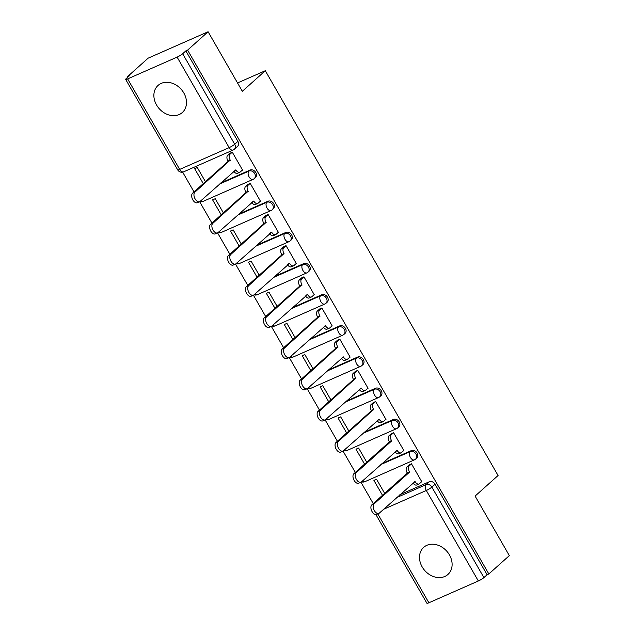 <?xml version="1.0" encoding="UTF-8"?>
<svg xmlns="http://www.w3.org/2000/svg" width="635" height="635" viewBox="0 0 635 635"><rect width="100%" height="100%" fill="white"/><g stroke="black" fill="none" stroke-linecap="round" stroke-linejoin="round"><path stroke-width="0.95" d="M156.551 104.981A18.185 14.645 -131.8 0 0 182.316 112.53A18.185 14.645 -131.8 0 0 183.817 92.972A18.185 14.645 -131.8 0 0 158.052 85.431A18.185 14.645 -131.8 0 0 156.551 104.981M422.172 566.912A18.185 14.645 -131.8 0 0 447.937 574.453A18.185 14.645 -131.8 0 0 449.437 554.903A18.185 14.645 -131.8 0 0 423.672 547.362A18.185 14.645 -131.8 0 0 422.172 566.912M255.437 177.562A4.659 3.754 -131.8 0 0 255.818 172.553A4.659 3.754 -131.8 0 0 250.031 170.093L248.896 171.109A4.659 3.754 48.2 0 1 254.691 173.561A4.659 3.754 48.2 0 1 254.302 178.578L255.437 177.562M273.36 208.732A4.659 3.754 -131.8 0 0 273.741 203.716A4.659 3.754 -131.8 0 0 267.954 201.263L266.819 202.279A4.659 3.754 48.2 0 1 272.613 204.732A4.659 3.754 48.2 0 1 272.224 209.748L273.36 208.732M291.282 239.903A4.659 3.754 -131.8 0 0 291.663 234.887A4.659 3.754 -131.8 0 0 285.877 232.434L284.742 233.442A4.659 3.754 48.2 0 1 290.536 235.902A4.659 3.754 48.2 0 1 290.147 240.911L291.282 239.903M309.205 271.066A4.659 3.754 -131.8 0 0 309.586 266.057A4.659 3.754 -131.8 0 0 303.792 263.596L302.665 264.612A4.659 3.754 48.2 0 1 308.459 267.073A4.659 3.754 48.2 0 1 308.07 272.082L309.205 271.066M327.128 302.236A4.659 3.754 -131.8 0 0 327.509 297.22A4.659 3.754 -131.8 0 0 321.715 294.767L320.588 295.783A4.659 3.754 48.2 0 1 326.382 298.236A4.659 3.754 48.2 0 1 325.993 303.252L327.128 302.236M345.051 333.407A4.659 3.754 -131.8 0 0 345.432 328.39A4.659 3.754 -131.8 0 0 339.638 325.938L338.511 326.946A4.659 3.754 48.2 0 1 344.305 329.406A4.659 3.754 48.2 0 1 343.916 334.423L345.051 333.407M362.974 364.569A4.659 3.754 -131.8 0 0 363.355 359.561A4.659 3.754 -131.8 0 0 357.561 357.1L356.433 358.116A4.659 3.754 48.2 0 1 362.22 360.577A4.659 3.754 48.2 0 1 361.839 365.585L362.974 364.569M380.897 395.74A4.659 3.754 -131.8 0 0 381.278 390.731A4.659 3.754 -131.8 0 0 375.483 388.271L374.356 389.287A4.659 3.754 48.2 0 1 380.143 391.739A4.659 3.754 48.2 0 1 379.762 396.756L380.897 395.74M398.82 426.911A4.659 3.754 -131.8 0 0 399.201 421.894A4.659 3.754 -131.8 0 0 393.406 419.441L392.279 420.457A4.659 3.754 48.2 0 1 398.066 422.91A4.659 3.754 48.2 0 1 397.685 427.926L398.82 426.911M416.743 458.081A4.659 3.754 -131.8 0 0 417.124 453.065A4.659 3.754 -131.8 0 0 411.329 450.612L410.194 451.62A4.659 3.754 48.2 0 1 415.988 454.081A4.659 3.754 48.2 0 1 415.608 459.089L416.743 458.081M208.097 31.75L242.332 91.289L265.303 70.723L498.07 475.512L475.099 496.078L509.333 555.617L488.839 573.969L187.603 50.101L208.097 31.75L148.153 58.158L127.659 76.51L127.96 77.033M182.65 172.141L194.016 191.913M232.283 152.178L229.973 154.249A4.659 2.675 66.2 0 0 230.211 160.083L194.85 192.207A5.366 3.072 66.2 0 0 194.889 198.493A5.366 3.072 66.2 0 0 199.652 201.708L211.939 223.083M250.206 183.348L247.896 185.412A4.659 2.675 66.2 0 0 248.134 191.254L212.773 223.377A5.366 3.072 66.2 0 0 212.812 229.656A5.366 3.072 66.2 0 0 217.575 232.878L229.862 254.254M268.129 214.519L265.819 216.583A4.659 2.675 66.2 0 0 266.057 222.425L230.695 254.54A5.366 3.072 66.2 0 0 230.735 260.826A5.366 3.072 66.2 0 0 235.498 264.049L247.785 285.425M286.044 245.681L283.742 247.753A4.659 2.675 66.2 0 0 283.98 253.595L248.618 285.71A5.366 3.072 66.2 0 0 248.658 291.997A5.366 3.072 66.2 0 0 253.421 295.212L265.708 316.587M303.967 276.852L301.665 278.916A4.659 2.675 66.2 0 0 301.903 284.758L266.541 316.881A5.366 3.072 66.2 0 0 266.581 323.159A5.366 3.072 66.2 0 0 271.343 326.382L283.631 347.758M321.889 308.023L319.588 310.086A4.659 2.675 66.2 0 0 319.826 315.928L284.464 348.043A5.366 3.072 66.2 0 0 284.504 354.33A5.366 3.072 66.2 0 0 289.266 357.553L301.554 378.928M339.812 339.185L337.51 341.257A4.659 2.675 66.2 0 0 337.749 347.099L302.387 379.214A5.366 3.072 66.2 0 0 302.427 385.501A5.366 3.072 66.2 0 0 307.189 388.715L319.476 410.091M357.735 370.356L355.433 372.427A4.659 2.675 66.2 0 0 355.671 378.262L320.302 410.385A5.366 3.072 66.2 0 0 320.342 416.663A5.366 3.072 66.2 0 0 325.112 419.886L337.399 441.261M375.658 401.526L373.356 403.59A4.659 2.675 66.2 0 0 373.594 409.432L338.225 441.555A5.366 3.072 66.2 0 0 338.264 447.834A5.366 3.072 66.2 0 0 343.035 451.056L355.322 472.432M360.95 482.227L373.245 503.595M127.659 76.51L129.405 75.74L126.214 78.597A4.659 0.706 -29.9 0 0 125.666 79.383A4.659 0.706 -29.9 0 0 127.643 78.907L177.109 57.118A4.659 0.706 -29.9 0 0 182.658 53.737L234.704 144.24A4.659 3.754 48.2 0 1 234.323 149.257L237.514 146.391A4.659 3.754 48.2 0 0 237.903 141.383L234.704 144.24A4.659 0.706 -29.9 0 1 229.148 147.622L177.109 57.118M187.603 50.101L185.857 50.871L182.658 53.737M399.852 494.728L429.252 481.774L426.061 484.632A4.659 3.754 48.2 0 1 431.856 487.093L483.902 577.596A4.659 0.706 150.1 0 1 478.345 580.985L428.887 602.774A4.659 0.706 150.1 0 1 426.903 603.25L375.896 514.548M483.902 577.596L487.093 574.739L488.839 573.969M421.307 482.021L421.815 481.798L411.48 463.812L408.948 465.122M384.667 493.371L376.523 479.211L373.904 480.37L382.5 495.316M403.392 450.85L403.892 450.628L393.557 432.649L391.025 433.951M366.744 462.201L358.6 448.04L355.981 449.199L364.577 464.145M385.469 419.679L385.977 419.457L375.634 401.479L373.102 402.788M348.821 431.03L340.677 416.877L338.058 418.028L346.654 432.975M367.546 388.517L368.054 388.295L357.711 370.308L355.179 371.618M330.898 399.867L322.755 385.707L320.135 386.858L328.732 401.804M349.623 357.346L350.131 357.124L339.788 339.146L337.256 340.447M312.976 368.697L304.832 354.536L302.212 355.695L310.809 370.642M331.7 326.176L332.208 325.953L321.866 307.975L319.334 309.277M295.053 337.526L286.909 323.374L284.29 324.525L292.886 339.471M313.777 295.013L314.285 294.791L303.943 276.804L301.411 278.114M277.13 306.364L268.986 292.203L266.367 293.354L274.963 308.3M295.854 263.842L296.362 263.62L286.02 245.634L283.488 246.944M259.207 275.193L251.063 261.033L248.444 262.191L257.04 277.138M277.932 232.672L278.44 232.45L268.097 214.471L265.565 215.773M241.284 244.023L233.14 229.862L230.521 231.021L239.117 245.967M260.009 201.509L260.517 201.279L250.174 183.301L247.642 184.61M223.361 212.852L215.225 198.699L212.598 199.85L221.194 214.797M242.086 170.339L242.594 170.116L232.251 152.13L229.719 153.44M220.631 183.047L250.031 170.093M238.554 214.209L267.954 201.263M256.476 245.38L285.877 232.434M274.391 276.55L303.792 263.596M292.314 307.721L321.715 294.767M310.237 338.884L339.638 325.938M328.16 370.054L357.561 357.1M346.083 401.225L375.483 388.271M364.006 432.387L393.406 419.441M381.929 463.558L411.329 450.612M237.538 82.955L265.303 70.723M205.438 181.689L197.302 167.529L194.675 168.688L203.271 183.626M185.857 50.871L237.903 141.383M487.093 574.739L435.046 484.235A4.659 3.754 -131.8 0 0 429.252 481.774M411.504 463.86L409.194 465.931A4.659 2.675 66.2 0 0 409.432 471.765L407.162 472.773A4.659 2.675 -113.8 0 1 406.924 466.931L409.361 464.749M409.607 472.067L374.071 503.888A5.366 3.072 66.2 0 0 374.11 510.175A5.366 3.072 66.2 0 0 378.881 513.39A5.366 3.072 66.2 0 0 379.357 513.08L415.068 481.56A4.659 2.675 66.2 0 0 419.005 483.981L416.735 484.981A4.659 2.675 -113.8 0 1 413.02 482.933M378.881 513.39L376.603 514.39A5.366 3.072 -113.8 0 1 371.84 511.175A5.366 3.072 -113.8 0 1 371.8 504.889L407.337 473.067M419.005 483.981A4.659 2.675 66.2 0 0 419.425 483.711L421.727 481.647M393.581 432.697L391.279 434.761A4.659 2.675 66.2 0 0 391.509 440.603L389.239 441.603A4.659 2.675 -113.8 0 1 389.001 435.761L391.438 433.578M391.684 440.904L356.148 472.718A5.366 3.072 66.2 0 0 356.187 479.004A5.366 3.072 66.2 0 0 360.958 482.219A5.366 3.072 66.2 0 0 361.434 481.909L397.145 450.39A4.659 2.675 66.2 0 0 401.082 452.811L398.812 453.811A4.659 2.675 -113.8 0 1 395.097 451.763M360.958 482.219L358.68 483.227A5.366 3.072 -113.8 0 1 353.917 480.004A5.366 3.072 -113.8 0 1 353.878 473.718L389.414 441.904M401.082 452.811A4.659 2.675 66.2 0 0 401.503 452.541L403.804 450.477M373.761 409.734L371.316 410.432A4.659 2.675 -113.8 0 1 371.078 404.59L373.515 402.407M338.225 441.555L335.955 442.555A5.366 3.072 -113.8 0 0 335.994 448.834A5.366 3.072 -113.8 0 0 340.757 452.056L343.035 451.056A5.366 3.072 66.2 0 0 343.511 450.739L379.222 419.219A4.659 2.675 66.2 0 0 383.159 421.648L380.889 422.648A4.659 2.675 -113.8 0 1 377.174 420.6M335.955 442.555L371.491 410.734M383.159 421.648A4.659 2.675 66.2 0 0 383.58 421.37L385.882 419.306M355.838 378.563L353.393 379.262A4.659 2.675 -113.8 0 1 353.155 373.428L355.6 371.245M320.302 410.385L318.032 411.385A5.366 3.072 -113.8 0 0 318.072 417.671A5.366 3.072 -113.8 0 0 322.834 420.886L325.112 419.886A5.366 3.072 66.2 0 0 325.588 419.576L361.299 388.056A4.659 2.675 66.2 0 0 365.236 390.477L362.966 391.477A4.659 2.675 -113.8 0 1 359.251 389.43M318.032 411.385L353.568 379.563M365.236 390.477A4.659 2.675 66.2 0 0 365.657 390.207L367.967 388.136M337.915 347.393L335.47 348.099A4.659 2.675 -113.8 0 1 335.232 342.257L337.677 340.074M302.387 379.214L300.109 380.214A5.366 3.072 -113.8 0 0 300.149 386.501A5.366 3.072 -113.8 0 0 304.919 389.715L307.189 388.715A5.366 3.072 66.2 0 0 307.665 388.406L343.376 356.886A4.659 2.675 66.2 0 0 347.313 359.307L345.043 360.307A4.659 2.675 -113.8 0 1 341.336 358.259M300.109 380.214L335.645 348.393M347.313 359.307A4.659 2.675 66.2 0 0 347.734 359.037L350.044 356.973M319.992 316.23L317.548 316.928A4.659 2.675 -113.8 0 1 317.309 311.087L319.754 308.904M284.464 348.043L282.186 349.052A5.366 3.072 -113.8 0 0 282.226 355.33A5.366 3.072 -113.8 0 0 286.996 358.553L289.266 357.553A5.366 3.072 66.2 0 0 289.743 357.235L325.453 325.715A4.659 2.675 66.2 0 0 329.39 328.136L327.12 329.144A4.659 2.675 -113.8 0 1 323.413 327.096M282.186 349.052L317.722 317.23M329.39 328.136A4.659 2.675 66.2 0 0 329.811 327.866L332.121 325.803M302.07 285.059L299.625 285.758A4.659 2.675 -113.8 0 1 299.387 279.916L301.831 277.733M266.541 316.881L264.263 317.881A5.366 3.072 -113.8 0 0 264.303 324.16A5.366 3.072 -113.8 0 0 269.073 327.382L271.343 326.382A5.366 3.072 66.2 0 0 271.82 326.072L307.53 294.553A4.659 2.675 66.2 0 0 311.467 296.974L309.197 297.974A4.659 2.675 -113.8 0 1 305.491 295.926M264.263 317.881L299.799 286.06M311.467 296.974A4.659 2.675 66.2 0 0 311.888 296.704L314.198 294.632M284.147 253.889L281.702 254.595A4.659 2.675 -113.8 0 1 281.472 248.753L283.909 246.57M248.618 285.71L246.34 286.71A5.366 3.072 -113.8 0 0 246.38 292.997A5.366 3.072 -113.8 0 0 251.15 296.212L253.421 295.212A5.366 3.072 66.2 0 0 253.897 294.902L289.608 263.382A4.659 2.675 66.2 0 0 293.545 265.803L291.274 266.803A4.659 2.675 -113.8 0 1 287.568 264.755M246.34 286.71L281.876 254.889M293.545 265.803A4.659 2.675 66.2 0 0 293.965 265.533L296.275 263.469M266.224 222.726L263.787 223.425A4.659 2.675 -113.8 0 1 263.549 217.583L265.986 215.4M230.695 254.54L228.417 255.54A5.366 3.072 -113.8 0 0 228.457 261.826A5.366 3.072 -113.8 0 0 233.228 265.049L235.498 264.049A5.366 3.072 66.2 0 0 235.982 263.731L271.685 232.212A4.659 2.675 66.2 0 0 275.622 234.632L273.352 235.633A4.659 2.675 -113.8 0 1 269.645 233.585M228.417 255.54L263.954 223.726M275.622 234.632A4.659 2.675 66.2 0 0 276.042 234.363L278.352 232.299M248.309 191.556L245.864 192.254A4.659 2.675 -113.8 0 1 245.626 186.412L248.063 184.229M212.773 223.377L210.502 224.377A5.366 3.072 -113.8 0 0 210.534 230.656A5.366 3.072 -113.8 0 0 215.305 233.878L217.575 232.878A5.366 3.072 66.2 0 0 218.059 232.569L253.762 201.041A4.659 2.675 66.2 0 0 257.699 203.47L255.429 204.47A4.659 2.675 -113.8 0 1 251.722 202.422M210.502 224.377L246.031 192.556M257.699 203.47A4.659 2.675 66.2 0 0 258.12 203.2L260.429 201.128M230.386 160.385L227.941 161.084A4.659 2.675 -113.8 0 1 227.703 155.25L230.14 153.067M194.85 192.207L192.58 193.207A5.366 3.072 -113.8 0 0 192.619 199.493A5.366 3.072 -113.8 0 0 197.382 202.708L199.652 201.708A5.366 3.072 66.2 0 0 200.136 201.398L235.839 169.878A4.659 2.675 66.2 0 0 239.776 172.299L237.506 173.299A4.659 2.675 -113.8 0 1 233.799 171.252M192.58 193.207L228.108 161.385M239.776 172.299A4.659 2.675 66.2 0 0 240.197 172.029L242.506 169.958M127.643 78.907L179.689 169.41L229.148 147.622A4.659 2.675 66.2 0 0 233.093 150.05A4.659 4.659 0 0 0 234.323 149.257M396.661 497.586L426.061 484.632A4.659 2.675 -113.8 0 0 426.299 490.474L383.596 509.286M377.769 513.882L428.887 602.774M478.345 580.985L426.299 490.474A4.659 0.706 -29.9 0 0 431.856 487.093L435.046 484.235M219.496 184.063L248.896 171.109A4.659 2.675 66.2 0 0 249.134 176.951A4.659 2.675 -113.8 0 0 253.071 179.372A4.659 4.659 0 0 0 254.302 178.578M237.419 215.225L266.819 202.279A4.659 2.675 66.2 0 0 267.057 208.113A4.659 2.675 -113.8 0 0 270.994 210.542A4.659 4.659 0 0 0 272.224 209.748M255.341 246.396L284.742 233.442A4.659 2.675 66.2 0 0 284.98 239.284A4.659 2.675 -113.8 0 0 288.917 241.705A4.659 4.659 0 0 0 290.147 240.911M273.264 277.566L302.665 264.612A4.659 2.675 66.2 0 0 302.903 270.454A4.659 2.675 -113.8 0 0 306.84 272.875A4.659 4.659 0 0 0 308.07 272.082M291.187 308.729L320.588 295.783A4.659 2.675 66.2 0 0 320.826 301.625A4.659 2.675 -113.8 0 0 324.763 304.046A4.659 4.659 0 0 0 325.993 303.252M309.11 339.9L338.511 326.946A4.659 2.675 66.2 0 0 338.749 332.788A4.659 2.675 -113.8 0 0 342.686 335.209A4.659 4.659 0 0 0 343.916 334.423M327.033 371.07L356.433 358.116A4.659 2.675 66.2 0 0 356.672 363.958A4.659 2.675 -113.8 0 0 360.609 366.379A4.659 4.659 0 0 0 361.839 365.585M344.956 402.241L374.356 389.287A4.659 2.675 66.2 0 0 374.594 395.129A4.659 2.675 -113.8 0 0 378.531 397.55A4.659 4.659 0 0 0 379.762 396.756M362.879 433.403L392.279 420.457A4.659 2.675 66.2 0 0 392.517 426.291A4.659 2.675 -113.8 0 0 396.454 428.72A4.659 4.659 0 0 0 397.685 427.926M380.794 464.574L410.194 451.62A4.659 2.675 66.2 0 0 410.432 457.462A4.659 2.675 -113.8 0 0 414.377 459.883A4.659 4.659 0 0 0 415.608 459.089M362.426 481.02A4.659 2.675 66.2 0 0 364.919 481.671A4.659 4.659 0 0 1 361.537 481.822M414.79 459.613A4.659 2.675 -113.8 0 1 414.377 459.883L364.919 481.671M344.503 449.858A4.659 2.675 66.2 0 0 346.996 450.501A4.659 4.659 0 0 1 343.614 450.652M396.875 428.442A4.659 2.675 -113.8 0 1 396.454 428.72L346.996 450.501M326.58 418.687A4.659 2.675 66.2 0 0 329.073 419.338A4.659 4.659 0 0 1 325.691 419.481M378.952 397.28A4.659 2.675 -113.8 0 1 378.531 397.55L329.073 419.338M308.658 387.517A4.659 2.675 66.2 0 0 311.15 388.168A4.659 4.659 0 0 1 307.769 388.318M361.029 366.109A4.659 2.675 -113.8 0 1 360.609 366.379L311.15 388.168M290.735 356.346A4.659 2.675 66.2 0 0 293.227 356.997A4.659 4.659 0 0 1 289.846 357.148M343.106 334.939A4.659 2.675 -113.8 0 1 342.686 335.209L293.227 356.997M272.812 325.183A4.659 2.675 66.2 0 0 275.304 325.834A4.659 4.659 0 0 1 271.923 325.977M325.183 303.776A4.659 2.675 -113.8 0 1 324.763 304.046L275.304 325.834M254.889 294.013A4.659 2.675 66.2 0 0 257.381 294.664A4.659 4.659 0 0 1 254 294.815M307.261 272.606A4.659 2.675 -113.8 0 1 306.84 272.875L257.381 294.664M236.966 262.842A4.659 2.675 66.2 0 0 239.458 263.493A4.659 4.659 0 0 1 236.077 263.644M289.338 241.435A4.659 2.675 -113.8 0 1 288.917 241.705L239.458 263.493M219.051 231.68A4.659 2.675 66.2 0 0 221.536 232.323A4.659 4.659 0 0 1 218.154 232.473M271.415 210.272A4.659 2.675 -113.8 0 1 270.994 210.542L221.536 232.323M201.128 200.509A4.659 2.675 66.2 0 0 203.613 201.16A4.659 4.659 0 0 1 200.231 201.303M253.492 179.102A4.659 2.675 -113.8 0 1 253.071 179.372L203.613 201.16M183.634 171.831A4.659 2.675 66.2 0 1 179.689 169.41A4.659 0.706 150.1 0 1 177.713 169.894A4.659 4.659 0 0 0 183.634 171.831L233.093 150.05M409.432 471.765L407.162 472.773M409.194 465.931L406.924 466.931M415.068 481.56L414.068 481.997M374.071 503.888L371.8 504.889M391.509 440.603L389.239 441.603M391.279 434.761L389.001 435.761M397.145 450.39L396.145 450.834M356.148 472.718L353.878 473.718M373.594 409.432L371.316 410.432M373.356 403.59L371.078 404.59M379.222 419.219L378.222 419.664M355.671 378.262L353.393 379.262M355.433 372.427L353.155 373.428M361.299 388.056L360.299 388.493M337.749 347.099L335.47 348.099M337.51 341.257L335.232 342.257M343.376 356.886L342.376 357.322M319.826 315.928L317.548 316.928M319.588 310.086L317.309 311.087M325.453 325.715L324.453 326.16M301.903 284.758L299.625 285.758M301.665 278.916L299.387 279.916M307.53 294.553L306.53 294.989M283.98 253.595L281.702 254.595M283.742 247.753L281.472 248.753M289.608 263.382L288.608 263.819M266.057 222.425L263.787 223.425M265.819 216.583L263.549 217.583M271.685 232.212L270.685 232.656M248.134 191.254L245.864 192.254M247.896 185.412L245.626 186.412M253.762 201.041L252.762 201.486M230.211 160.083L227.941 161.084M229.973 154.249L227.703 155.25M235.839 169.878L234.839 170.315M125.666 79.383L177.713 169.894"/></g></svg>
